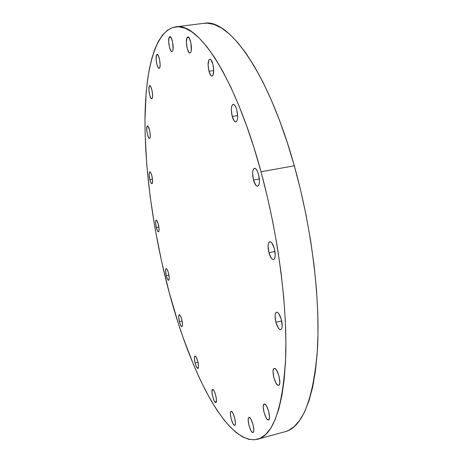 <?xml version="1.0" encoding="UTF-8"?>
<svg xmlns="http://www.w3.org/2000/svg" width="463" height="463" viewBox="0 0 463 463"><rect width="100%" height="100%" fill="white"/><g stroke="black" fill="none" stroke-linecap="round" stroke-linejoin="round"><path stroke-width="0.69" d="M195.073 362.917L197.967 362.216L195.073 362.917L194.391 358.356L194.9 356.035L195.536 356.226L196.318 357.338L197.811 361.545C198.691 365.521 198.72 367.83 197.904 368.479C196.978 368.34 196.034 366.488 195.073 362.917C194.2 358.964 194.171 356.655 194.987 356.001C195.901 356.122 196.844 357.968 197.811 361.545L198.5 366.164L197.967 368.45L196.549 367.095L195.073 362.917M212.563 389.452L213.281 389.748L214.149 391.004L215.775 395.524L216.476 400.339L215.827 402.584C213.877 403.395 210.509 389.811 212.563 389.452L212.592 389.441C214.531 388.579 217.94 402.359 215.833 402.584L214.247 400.97L212.644 396.484L211.95 391.733L212.563 389.452M234.654 425.341C232.42 426.018 228.78 411.595 231.106 411.341L231.946 411.717L232.912 413.112L234.7 417.985L235.424 423.066L235.216 424.693L234.654 425.341L233.827 424.918L232.86 423.5L231.095 418.668L230.383 413.65L230.574 412.018L231.124 411.335C233.306 410.455 237.056 425.08 234.7 425.329L234.654 425.341M252.896 432.5C250.344 433.148 246.397 417.846 249.03 417.528L250.008 417.944L251.096 419.455L253.07 424.681L253.822 430.104L253.556 431.829L252.896 432.5L251.959 432.025L250.871 430.486L248.926 425.306L248.185 419.953L248.434 418.228L249.071 417.516C251.571 416.642 255.634 432.17 252.977 432.483L252.896 432.5M268.43 419.964C265.513 420.792 261.248 404.407 264.263 404.02L265.34 404.425L266.549 405.993L268.719 411.526L269.501 417.342L269.177 419.212L268.43 419.964L267.371 419.501L266.161 417.904L264.032 412.417L263.256 406.688L263.557 404.812L264.286 404.014C267.134 402.926 271.549 419.565 268.499 419.953L268.43 419.964M274.194 368.484L275.34 368.785L276.66 370.331L279.004 376.06L279.82 382.276L279.449 384.354L278.604 385.274C275.375 386.489 270.843 369.19 274.194 368.484L274.258 368.461C277.476 367.165 282.065 384.782 278.622 385.274L277.459 384.903L276.145 383.323L273.847 377.646L273.043 371.529L273.384 369.445L274.194 368.484M275.936 322.277L281.701 320.928L275.936 322.277L275.097 315.807L275.462 313.486L276.313 312.282L277.522 312.386L278.911 313.798L281.365 319.545C282.661 325.234 282.459 328.608 280.757 329.673C278.992 329.61 277.383 327.144 275.936 322.277C274.646 316.628 274.854 313.26 276.567 312.184C278.304 312.224 279.907 314.678 281.365 319.545L282.216 326.126L281.822 328.446L280.948 329.604L279.727 329.436L278.344 327.978L275.936 322.277M268.939 252.746L274.97 251.484L268.939 252.746L268.071 246.027L268.43 243.463L269.269 241.981L270.479 241.813L271.874 243.006L274.356 248.579C275.728 254.737 275.456 258.418 273.54 259.621C271.827 259.593 270.294 257.301 268.939 252.746C267.573 246.634 267.846 242.965 269.773 241.738C271.463 241.75 272.985 244.03 274.356 248.579L275.23 255.414L274.848 257.978L273.98 259.419L272.759 259.517L271.376 258.279L268.939 252.746M253.475 180.043L259.378 178.967L253.475 180.043L252.59 173.243L252.902 170.488L253.683 168.752L254.829 168.3L256.161 169.215L257.474 171.379L258.568 174.458C259.986 180.981 259.674 184.911 257.631 186.242C256.074 186.224 254.691 184.158 253.475 180.043C252.063 173.567 252.381 169.655 254.43 168.295C255.964 168.295 257.347 170.349 258.568 174.458L259.465 181.38L259.13 184.147L258.319 185.842L257.162 186.224L255.836 185.252L253.475 180.043M232.223 116.433L237.652 115.571L232.223 116.433L231.326 109.725L231.575 106.878L232.264 104.968L233.294 104.285L234.515 104.956L235.736 106.884L236.767 109.783C238.179 116.479 237.872 120.536 235.846 121.948C234.492 121.931 233.283 120.091 232.223 116.433C230.811 109.789 231.124 105.743 233.155 104.297C234.492 104.302 235.696 106.131 236.767 109.783L237.669 116.607L237.397 119.466L236.686 121.341L235.644 121.96L234.428 121.237L232.223 116.433M208.963 71.238L213.761 70.555L208.963 71.238L208.078 64.785L208.836 59.982L209.733 59.171L210.815 59.663L212.87 64.079C214.236 70.712 213.975 74.74 212.089 76.175C210.937 76.152 209.895 74.508 208.963 71.238C207.598 64.658 207.864 60.636 209.756 59.171C210.896 59.183 211.932 60.821 212.87 64.079L213.761 70.642L212.968 75.423L212.06 76.175L210.978 75.637L208.963 71.238M186.983 37.769L188.887 37.52L186.983 37.769L188.215 36.971L189.199 37.966L190.889 42.88L191.288 50.317L190.791 52.215L189.969 53.008C187.66 53.708 185.2 41.172 186.983 37.769L187.839 36.913C190.16 36.178 192.625 48.962 190.791 52.215L190.009 53.002L189.066 52.568L187.249 48.505L186.392 42.405L186.983 37.769M169.14 37.387L170.818 37.173L169.14 37.387L170.21 36.641L171.084 37.572L172.618 42.168L173.058 49.124L172.647 50.901L171.929 51.648C169.915 52.284 167.623 40.57 169.14 37.387L169.886 36.589C171.906 35.923 174.21 47.857 172.647 50.901L171.976 51.642L171.142 51.237L169.504 47.446L168.677 41.734L169.14 37.387M156.477 55.068L157.895 54.877L156.477 55.068L157.42 54.443L158.207 55.357L159.619 59.704L160.134 65.063L159.723 67.789L159.122 68.431C157.339 69.022 155.14 57.939 156.477 55.068L157.096 54.379C158.89 53.754 161.101 65.034 159.723 67.789L159.133 68.431L158.387 68.009L156.893 64.392L156.1 59.056L156.477 55.068M149.202 86.164L150.377 85.996L149.202 86.164L150.064 85.707L150.793 86.645L152.107 90.812L152.611 95.806L152.443 97.647L151.76 98.787C150.134 99.354 147.975 88.693 149.202 86.164L149.717 85.609C151.343 85.013 153.513 95.853 152.252 98.266L151.714 98.787L151.025 98.312L149.636 94.805L148.883 89.793L149.202 86.164M147.031 126.358L147.981 126.208L147.031 126.358L147.529 125.93L148.183 126.463L149.786 131.127L150.272 135.815L150.11 137.488L149.532 138.42C148.015 138.981 145.845 128.535 147.031 126.358L147.448 125.936C148.97 125.346 151.152 135.954 149.937 138.026L149.427 138.42L148.779 137.864L147.454 134.397L146.73 129.652L147.031 126.358M149.844 179.603L152.472 179.14L149.844 179.603L149.15 175.043L149.445 172.039L149.943 171.75L150.573 172.369L151.881 175.876C152.813 180.304 152.831 182.926 151.951 183.753C151.256 183.689 150.556 182.306 149.844 179.603C148.918 175.199 148.901 172.577 149.78 171.738C150.469 171.796 151.169 173.174 151.881 175.876L152.582 180.489L152.269 183.475L151.771 183.742L151.135 183.093L149.844 179.603M156.291 227.507L158.873 227.009L156.291 227.507L155.609 223.062L155.927 220.301L156.43 220.139L157.073 220.868L158.375 224.457C159.272 228.653 159.301 231.13 158.479 231.882C157.761 231.801 157.032 230.343 156.291 227.507C155.4 223.334 155.371 220.863 156.193 220.099C156.905 220.168 157.628 221.621 158.375 224.457L159.064 228.954L158.728 231.697L158.219 231.83L157.576 231.083L156.291 227.507M179.395 321.623L182.109 321.009L179.395 321.623L178.724 317.178L179.146 314.759L179.725 314.84L180.437 315.812L181.832 319.748C182.7 323.724 182.735 326.045 181.942 326.704C181.114 326.589 180.263 324.899 179.395 321.623C178.533 317.67 178.498 315.355 179.291 314.69C180.113 314.788 180.958 316.478 181.832 319.748L182.509 324.25L182.069 326.641L181.49 326.537L180.778 325.541L179.395 321.623M166.298 275.635L168.908 275.091L166.298 275.635L165.621 271.225L165.986 268.662L166.518 268.621L167.184 269.466L168.52 273.199C169.389 277.25 169.423 279.623 168.63 280.318C167.872 280.219 167.091 278.662 166.298 275.635C165.43 271.607 165.395 269.24 166.188 268.534C166.94 268.621 167.716 270.178 168.52 273.199L169.198 277.661L168.816 280.202L168.283 280.213L167.612 279.351L166.298 275.635M284.994 431.742L288.241 430.561L294.179 426.626L299.677 420.404L304.648 411.827L308.977 400.86L312.571 387.502L315.326 371.83L317.155 353.958L317.988 334.072L317.768 312.421L316.455 289.311L314.047 265.102L310.569 240.21L306.06 215.058L300.603 190.102L294.294 165.783L261.016 171.773C278.199 234.747 287.442 306.593 285.688 357.141C282.783 407.828 273.39 435.208 257.521 439.271C224.868 446.141 185.802 362.46 165.204 276.833C152.055 222.651 144.444 164.845 145.012 116.277C145.793 68.362 155.527 30.234 175.627 26.854C197.574 21.645 235.204 76.192 261.016 171.773L294.294 165.783C268.094 71.47 228.126 17.86 203.975 23.306L175.703 26.848M257.521 439.271L285.069 431.719C302.484 427.216 313.277 399.731 317.456 349.276C320.373 299 311.749 227.929 294.294 165.783L287.257 142.517L279.629 120.687L271.555 100.627L263.187 82.605L254.662 66.834L246.131 53.442L237.71 42.521L229.521 34.083L221.661 28.093L214.207 24.493L207.227 23.162L203.899 23.318M261.016 171.773L254.123 148.195L246.715 126.058L238.937 105.703L230.927 87.409L222.819 71.377L214.751 57.765L206.839 46.641L199.183 38.03L191.879 31.895L184.997 28.174L178.596 26.75L172.716 27.496L167.392 30.257L162.64 34.881L158.462 41.195L154.874 49.043L151.858 58.263L149.41 68.703L147.512 80.215L146.152 92.664L144.971 119.865L145.116 134.397L146.777 164.816L150.139 196.457L155.088 228.676L161.494 260.895L169.244 292.552L178.226 323.064L183.145 337.695L193.754 365.261L199.397 378.011L205.242 389.927L211.255 400.889L217.407 410.785L223.664 419.472L229.972 426.811L236.292 432.668L242.56 436.875L248.718 439.3L254.691 439.781L260.403 438.183L265.768 434.387L270.693 428.269L275.091 419.773L278.865 408.846L281.909 395.5L284.149 379.793L285.503 361.846L285.897 341.839L285.295 320.026L283.663 296.719L281 272.273L277.343 247.115L272.736 221.673L267.261 196.41L261.016 171.773"/></g></svg>
